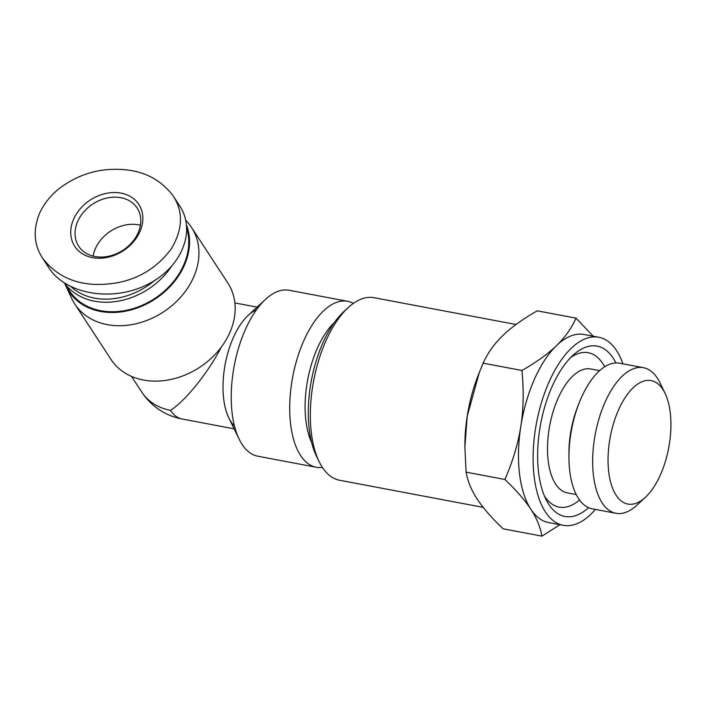 <?xml version="1.0" encoding="UTF-8"?>
<svg xmlns="http://www.w3.org/2000/svg" width="706" height="706" viewBox="0 0 706 706"><rect width="100%" height="100%" fill="white"/><g stroke="black" fill="none" stroke-linecap="round" stroke-linejoin="round"><path stroke-width="1.06" d="M665.008 393.216L659.828 382.573A74.086 35.044 100.7 0 0 643.484 367.702A74.086 35.044 100.7 0 0 604.918 402.508A74.086 35.044 100.7 0 0 616.003 513.297A74.086 35.044 100.7 0 0 636.644 505.399L645.337 497.377A62.825 29.723 -79.3 0 1 611.325 484.634A62.825 29.723 -79.3 0 1 618.438 410.124A62.825 29.723 -79.3 0 1 665.008 393.216A62.825 29.723 -79.3 0 1 645.337 497.377M643.484 367.702L619.762 363.219A74.086 35.044 100.7 0 0 581.188 398.034A74.086 35.044 100.7 0 0 579.044 403.223A74.086 35.044 100.7 0 0 568.939 456.729A74.086 35.044 100.7 0 0 592.272 508.814L616.003 513.297M348.182 307.604L343.831 311.611A87.253 41.275 100.7 0 0 322.713 343.319A87.253 41.275 100.7 0 0 316.517 456.279L319.103 461.6A92.883 43.94 -79.3 0 1 325.695 341.351A92.883 43.94 -79.3 0 1 348.182 307.604A92.883 43.94 -79.3 0 1 374.056 297.703L516.024 324.504M483.195 507.358L339.595 480.248A92.883 43.94 -79.3 0 1 319.103 461.6M622.913 363.819A95.698 45.272 100.7 0 0 598.759 337.256L584.144 334.503A95.698 45.272 100.7 0 0 556.399 345.711A95.698 45.272 100.7 0 0 534.318 379.466A95.698 45.272 100.7 0 0 520.825 426.371C523.517 409.295 523.896 390.665 521.955 370.482C536.463 362.169 547.944 353.918 556.399 345.711C564.897 337.512 571.445 328.325 576.043 318.15L537.24 310.825C522.731 319.13 511.25 327.39 502.796 335.588C494.297 343.787 487.749 352.974 483.142 363.158L479.312 372.494L467.213 416.249A95.698 45.272 -79.3 0 1 477.927 376.051L479.312 372.494M464.883 446.96L464.883 445.168A95.698 45.272 -79.3 0 1 467.213 416.249L464.883 446.96L466.084 472.146C467.681 481.218 471.379 490.193 477.203 499.08C482.983 507.949 491.623 517.86 503.122 528.803L541.926 536.128C540.337 527.055 536.639 518.08 530.815 509.194A95.698 45.272 100.7 0 0 548.633 522.572L563.256 525.335A95.698 45.272 100.7 0 0 595.432 509.405M576.043 318.15L593.216 336.215M559.99 524.717L541.926 536.128M530.815 509.194C525.026 500.325 516.395 490.414 504.896 479.471C512.865 461.15 518.169 443.456 520.825 426.371A95.698 45.272 100.7 0 0 530.815 509.194M483.142 363.158L521.955 370.482M466.084 472.146L504.896 479.471M598.759 337.256A95.698 45.272 100.7 0 0 548.941 382.228A95.698 45.272 100.7 0 0 563.256 525.335M615.932 362.946A86.688 41.01 100.7 0 0 574.049 354.35A86.688 41.01 100.7 0 0 551.96 386.844A86.688 41.01 100.7 0 0 546.479 500.413A86.688 41.01 100.7 0 0 588.61 507.676M579.044 403.223L577.543 407.062A63.046 29.828 100.7 0 0 568.948 452.599L568.939 456.729M353.371 303.377A84.438 39.942 100.7 0 0 347.634 301.312A84.438 39.942 100.7 0 0 303.686 340.954A84.438 39.942 100.7 0 0 316.306 467.257A84.438 39.942 100.7 0 0 322.404 467.425M311.664 442.636A73.186 34.62 -79.3 0 1 317.206 348.57A73.186 34.62 -79.3 0 1 334.335 322.545M316.306 467.257L257.822 456.217A84.438 39.942 -79.3 0 1 239.202 439.264A84.438 39.942 -79.3 0 1 245.203 329.914A84.438 39.942 -79.3 0 1 265.624 299.265A84.438 39.942 -79.3 0 1 289.151 290.272L347.634 301.312M265.624 299.265L248.23 315.317A61.925 29.29 100.7 0 0 233.254 337.786A61.925 29.29 100.7 0 0 228.85 417.978L239.202 439.264M138.623 224.826A34.903 27.587 146.8 0 1 140.423 225.232A34.903 27.587 -33.2 0 0 95.434 248.538A34.903 27.587 -33.2 0 0 93.139 256.137A34.903 27.587 146.8 0 1 138.623 224.826M234.507 426.08A61.925 29.29 -79.3 0 1 225.205 364.128A61.925 29.29 -79.3 0 1 256.446 309.837M234.127 428.833L182.077 419.002A61.925 29.29 -79.3 0 1 170.543 410.345C185.643 400.664 208.058 372.733 221.322 347.087M182.077 419.002A61.925 61.925 0 0 1 141.729 392.033A61.925 48.943 -33.2 0 0 170.543 410.345M64.961 283.838A67.838 53.621 -33.2 0 0 65.914 286.054L71.73 298.523A69.806 55.174 -33.2 0 0 74.765 303.986L110.966 359.38A69.806 55.174 -33.2 0 0 199.586 367.376A69.806 55.174 -33.2 0 0 227.826 283L191.626 227.606A69.806 55.174 -33.2 0 0 187.84 222.628L185.819 220.334M74.765 303.986A69.806 55.174 -33.2 0 0 163.377 311.981A69.806 55.174 -33.2 0 0 191.626 227.606M65.914 286.054A67.838 53.621 -33.2 0 0 146.539 303.986A67.838 53.621 -33.2 0 0 186.658 225.496M172.944 195.606L173.235 196.047C157.994 175.644 135.199 166.916 104.841 169.872C88.206 171.805 72.921 178.106 58.969 188.767C50.32 195.765 43.825 203.981 39.51 213.415C32.917 229.988 33.923 244.876 42.519 258.069L42.581 258.175C59.604 280.211 84.676 288.383 117.787 282.674C139.735 278.385 157.517 267.177 171.134 249.068C182.801 229.565 183.507 211.897 173.244 196.065L179.651 205.852C196.815 231.586 180.992 268.81 145.913 285.25C111.089 302.071 65.64 293.978 49.005 268.006L46.102 262.87M154.526 280.564A64.74 51.167 146.8 0 1 71.324 286.98M64.643 283.247A66.991 52.95 -33.2 0 0 171.02 267.097M186.869 228.735A66.991 52.95 146.8 0 1 147.951 302.503A66.991 52.95 146.8 0 1 69.576 290.898L64.52 283.159M77.695 221.41A34.903 27.587 146.8 0 1 106.738 198.077A34.903 27.587 146.8 0 1 137.132 208.023A34.903 27.587 146.8 0 1 123.003 250.206A34.903 27.587 146.8 0 1 78.701 246.209A34.903 27.587 146.8 0 1 77.695 221.41M73.645 219.125A38.283 30.261 -33.2 0 0 111.027 256.454A38.283 30.261 -33.2 0 0 135.676 200.566A38.283 30.261 -33.2 0 0 73.645 219.125M544.485 496.159A78.56 37.162 100.7 0 0 579.547 499.998M604.698 366.785A78.56 37.162 100.7 0 0 570.642 357.58M599.632 370.65L590.754 368.973A63.046 29.828 100.7 0 0 557.934 398.599A63.046 29.828 100.7 0 0 567.368 492.885L576.237 494.562M257.099 307.136L234.869 302.936M141.729 392.033L131.501 376.386M49.005 267.998L42.589 258.184"/></g></svg>
